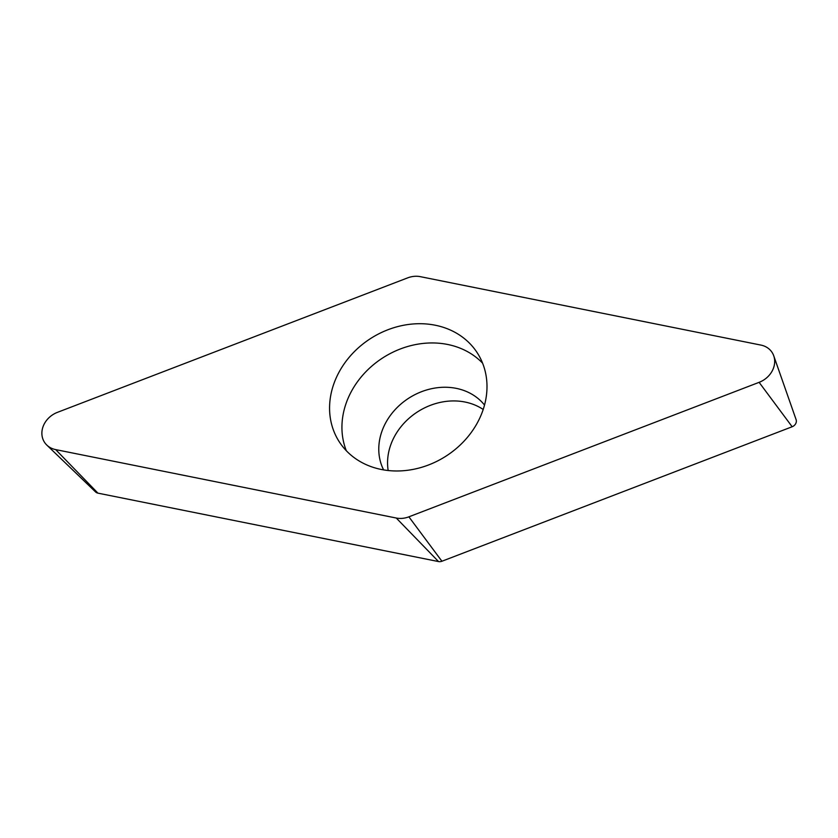 <?xml version="1.0" encoding="UTF-8"?>
<svg xmlns="http://www.w3.org/2000/svg" width="838" height="838" viewBox="0 0 838 838"><rect width="100%" height="100%" fill="white"/><g stroke="black" fill="none" stroke-linecap="round" stroke-linejoin="round"><path stroke-width="1.26" d="M760.883 345.078A21.893 18.625 147.3 0 1 773.746 355.825A21.893 18.625 147.3 0 1 759.113 382.338L408.881 516.826A21.893 18.625 147.3 0 1 402.533 518.334A21.893 18.625 147.3 0 1 396.269 518.031L55.675 449.608A21.893 18.625 147.3 0 1 46.823 445.093A21.893 18.625 147.3 0 1 57.445 412.348L407.687 277.86A21.893 18.625 147.3 0 1 414.035 276.362A21.893 18.625 147.3 0 1 420.299 276.655L760.883 345.078A21.893 18.625 147.3 0 1 774.668 362.309A21.893 18.625 147.3 0 1 759.113 382.338L408.881 516.826A21.893 18.625 147.3 0 1 402.533 518.334A21.893 18.625 147.3 0 1 396.269 518.031L55.675 449.608A21.893 18.625 147.3 0 1 41.9 432.387A21.893 18.625 147.3 0 1 57.445 412.348L407.687 277.86A21.893 18.625 147.3 0 1 414.035 276.362A21.893 18.625 147.3 0 1 420.299 276.655L760.883 345.078M486.92 389.827A82.093 69.847 -32.7 0 0 477.346 352.966A82.093 69.847 -32.7 0 0 390.487 328.81A82.093 69.847 -32.7 0 0 329.648 404.859A82.093 69.847 -32.7 0 0 339.212 441.72A82.093 69.847 -32.7 0 0 426.081 465.876A82.093 69.847 -32.7 0 0 486.92 389.827M46.823 445.093L95.553 491.927A5.897 5.018 -32.7 0 0 97.931 493.142L438.525 561.565A5.897 5.018 -32.7 0 0 440.212 561.638A5.897 5.018 -32.7 0 0 441.93 561.24L792.161 426.752A5.897 5.018 -32.7 0 0 796.1 419.608L773.746 355.825M388.183 470.527A60.2 51.223 147.3 0 1 387.617 460.439A60.2 51.223 147.3 0 1 422.541 408.934A60.2 51.223 147.3 0 1 483.201 409.468M346.324 450.739A82.093 69.847 147.3 0 1 342.009 424.101A82.093 69.847 147.3 0 1 396.615 350.494A82.093 69.847 147.3 0 1 482.594 363.179M408.881 516.826L441.93 561.24M792.161 426.752L759.113 382.338M55.675 449.608L97.931 493.142M438.525 561.565L396.269 518.031M484.521 405.058A60.2 51.223 -32.7 0 0 420.99 391.912A60.2 51.223 -32.7 0 0 378.828 446.769A60.2 51.223 -32.7 0 0 383.615 469.898"/></g></svg>
